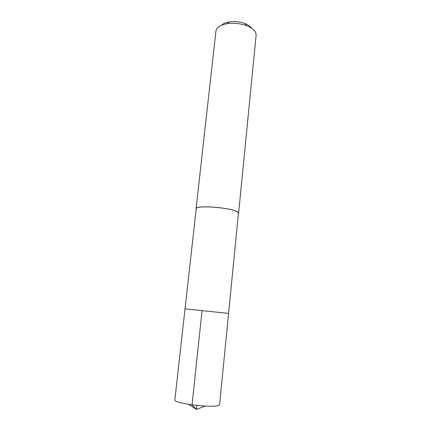 <?xml version="1.0" encoding="UTF-8"?>
<svg xmlns="http://www.w3.org/2000/svg" width="431" height="431" viewBox="0 0 431 431"><rect width="100%" height="100%" fill="white"/><g stroke="black" fill="none" stroke-linecap="round" stroke-linejoin="round"><path stroke-width="0.65" d="M219.212 405.081L219.611 404.547L228.581 313.412L185.034 308.833L228.581 313.412L238.424 213.356L238.165 212.672C235.585 208.028 195.238 204.45 196.207 208.916L174.857 399.844C172.874 403.491 215.651 408.572 219.212 405.081M185.691 308.941L185.034 308.833M196.153 209.38L196.04 208.895C195.065 204.391 235.735 208.001 238.332 212.682L238.381 213.819M238.591 213.367L256.122 35.153L255.976 33.456C255.066 30.423 251.952 27.848 246.629 25.736C240.315 23.479 233.834 22.8 227.185 23.694C220.327 24.928 216.577 27.336 215.947 30.93L196.04 208.895M251.709 28.306C250.476 26.404 248.186 24.799 244.84 23.495C239.83 21.695 234.679 21.151 229.405 21.873C225.86 22.455 223.29 23.543 221.685 25.149M196.892 405.463L196.471 409.45L192.032 404.876L202.091 310.471M188.805 404.391L196.471 409.45L205.021 406.094M229.405 21.873L227.185 23.694M244.84 23.495L246.629 25.736"/></g></svg>

